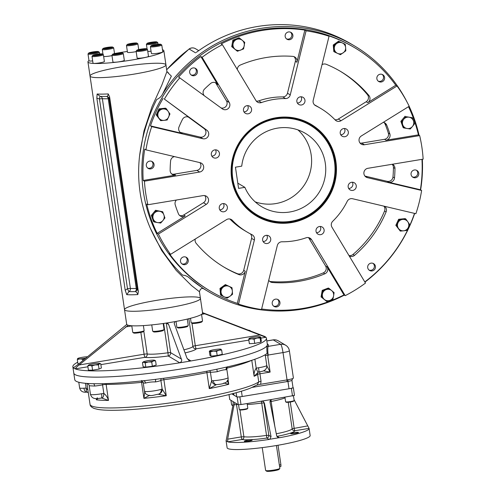 <?xml version="1.0" encoding="UTF-8"?>
<svg xmlns="http://www.w3.org/2000/svg" width="496" height="496" viewBox="0 0 496 496"><rect width="100%" height="100%" fill="white"/><g stroke="black" fill="none" stroke-linecap="round" stroke-linejoin="round"><path stroke-width="0.74" d="M279.601 466.674L280.916 466.451L280.91 464.746L278.033 445.247M276.421 445.52L279.843 468.311A7.192 0.862 171.6 0 1 279.806 468.422A7.192 0.862 171.6 0 1 272.85 470.214A7.192 0.862 171.6 0 1 265.676 470.512A7.192 0.862 171.6 0 1 265.608 470.413L262.241 447.615M279.806 468.422L279.099 469.359A6.355 0.756 171.6 0 1 272.961 470.94A6.355 0.756 171.6 0 1 266.619 471.2L265.676 470.512M247.262 404.507A25.178 3.007 171.6 0 0 261.745 403.031L264.021 402.938L268.801 435.314A2.399 2.356 -59.3 0 1 266.805 438.055L266.526 435.401L268.801 435.314L271.052 436.647L269.824 439.245L269.154 439.45A41.962 5.01 171.6 0 1 227.807 441.849L227.652 439.171L234.025 404.947L234.881 402.69L229.766 399.578M294.457 395.399L271.907 399.429C270.487 399.844 269.867 400.787 270.047 402.25L276.669 435.717L277.878 437.447L279.453 437.745A41.962 5.01 171.6 0 0 309.107 428.482L310.149 435.55A41.962 5.01 171.6 0 1 269.371 446.636A41.962 5.01 171.6 0 1 227.125 447.807L226.083 440.746A41.962 5.01 171.6 0 1 226.436 439.94M293 387.55L293.359 387.785L291.375 388.362L239.872 396.893L237.15 397.054L231.911 393.843M271.907 399.429L241.006 404.55L238.278 404.705L234.825 402.678M298.456 432.407A3.956 0.471 171.6 0 1 298.505 432.469A3.956 0.471 171.6 0 1 294.661 433.51A3.956 0.471 171.6 0 1 290.681 433.622A3.956 0.471 171.6 0 1 294.24 432.624A3.956 0.471 171.6 0 1 298.456 432.407M252.111 440.082A3.956 0.471 171.6 0 1 252.16 440.144A3.956 0.471 171.6 0 1 248.316 441.192A3.956 0.471 171.6 0 1 244.33 441.304A3.956 0.471 171.6 0 1 247.888 440.299A3.956 0.471 171.6 0 1 252.111 440.082M233.176 401.679L233.101 404.401L226.102 440.839A41.962 5.01 171.6 0 1 226.083 440.746M227.596 441.694L226.12 440.839M261.603 401.134L263.209 401.45L264.43 403.186L271.052 436.647M278.777 437.763L269.824 439.245M290.278 402.027L294.134 428.153A2.399 0.347 -99.4 0 0 294.866 430.739A2.399 2.381 12.9 0 1 292.15 428.724L307.768 425.897L309.082 428.383A41.962 5.01 171.6 0 1 309.107 428.482M307.768 425.897L294.01 399.54M344.422 128.507A4.148 4.073 -59.3 0 1 340.721 134.745M342.166 129.127A4.148 4.073 -59.3 0 1 347.777 134.714A4.148 4.073 -59.3 0 1 342.159 136.202A4.148 4.073 -59.3 0 1 342.166 129.127M352.358 182.224A4.148 4.073 -59.3 0 1 348.657 188.461M353.202 182.336A4.148 4.073 -59.3 0 1 355.706 188.43A4.148 4.073 -59.3 0 1 348.428 184.828A4.148 4.073 -59.3 0 1 353.202 182.336M320.211 226.461A4.148 4.073 -59.3 0 1 316.51 232.698M323.572 228.414A4.148 4.073 -59.3 0 1 317.942 234.155A4.148 4.073 -59.3 0 1 316.56 228.513A4.148 4.073 -59.3 0 1 323.572 228.414M266.823 235.309A4.148 4.073 -59.3 0 1 263.122 241.54M270.642 240.374A4.148 4.073 -59.3 0 1 264.554 243.003A4.148 4.073 -59.3 0 1 263.171 237.355A4.148 4.073 -59.3 0 1 270.642 240.374M223.46 203.577A4.148 4.073 -59.3 0 1 219.759 209.814M225.413 211.209A4.148 4.073 -59.3 0 1 219.809 205.623A4.148 4.073 -59.3 0 1 225.426 204.141A4.148 4.073 -59.3 0 1 225.413 211.209M214.384 158.007A4.148 4.073 -59.3 0 1 211.873 151.906A4.148 4.073 -59.3 0 1 219.158 155.515A4.148 4.073 -59.3 0 1 214.384 158.007M215.531 149.86A4.148 4.073 -59.3 0 1 211.829 156.097M244.013 111.929A4.148 4.073 -59.3 0 1 249.637 106.187A4.148 4.073 -59.3 0 1 251.026 111.829A4.148 4.073 -59.3 0 1 244.013 111.929M247.671 105.623A4.148 4.073 -59.3 0 1 243.97 111.86M301.066 96.782A4.148 4.073 -59.3 0 1 297.358 103.013M296.943 99.969A4.148 4.073 -59.3 0 1 303.031 97.34A4.148 4.073 -59.3 0 1 304.414 102.988A4.148 4.073 -59.3 0 1 296.943 99.969M200.855 56.538A141.478 138.967 120.7 0 0 178.628 77.047L222.344 108.866A4.799 4.712 120.7 0 0 229.22 102.467L202.089 57.276L200.855 56.538L217.688 84.58A4.799 4.712 120.7 0 0 210.602 83.483A113.9 111.885 120.7 0 0 204.519 89.075A4.799 4.712 120.7 0 0 204.166 95.561M221.086 107.948A4.799 4.712 120.7 0 0 226.443 100.818L216.144 83.663A4.799 4.712 120.7 0 0 215.258 82.59M180.184 132.339A4.799 4.712 120.7 0 0 180.668 132.482L200.093 137.076L202.876 138.731A4.799 4.712 120.7 0 0 206.838 130.2L164.362 99.113L189.484 117.67A4.799 4.712 120.7 0 0 182.454 119.443A113.9 111.885 120.7 0 0 179 126.964A4.799 4.712 120.7 0 0 182.212 133.399L150.468 125.891L151.702 126.623A141.478 138.967 120.7 0 0 145.954 149.866L200.13 162.682A4.799 4.712 120.7 0 1 199.677 172.038L144.441 181.189A141.478 138.967 120.7 0 0 147.913 204.743L203.155 195.591A4.799 4.712 120.7 0 1 206.28 204.358L158.391 234.081A141.478 138.967 120.7 0 0 170.562 254.355L226.505 219.635A4.799 4.712 -59.3 0 1 232.364 220.348A71.939 70.661 -59.3 0 0 247.07 232.029A71.939 70.661 -59.3 0 0 251.906 234.645A4.799 4.712 -59.3 0 1 254.374 240.033L238.539 304.098A141.478 138.967 120.7 0 0 261.497 309.529L277.332 245.464A4.799 4.712 -59.3 0 1 282.038 241.775A71.939 70.661 -59.3 0 0 306.1 237.789A4.799 4.712 -59.3 0 1 311.649 239.779L345.197 295.659A141.478 138.967 120.7 0 0 365.49 283.067L331.942 227.18A4.799 4.712 -59.3 0 1 332.742 221.259A71.939 70.661 -59.3 0 0 347.225 201.32A4.799 4.712 -59.3 0 1 352.606 198.747L415.884 213.714A141.478 138.967 120.7 0 0 421.625 190.47L367.455 177.661A4.799 4.712 -59.3 0 1 367.908 168.299L423.144 159.148A141.478 138.967 120.7 0 0 419.666 135.6L364.43 144.745A4.799 4.712 -59.3 0 1 361.299 135.985L409.194 106.262A141.478 138.967 120.7 0 0 397.023 85.988L341.081 120.702A4.799 4.712 -59.3 0 1 335.215 119.995A71.939 70.661 -59.3 0 0 320.515 108.314A71.939 70.661 -59.3 0 0 315.673 105.691A4.799 4.712 -59.3 0 1 313.212 100.31L329.046 36.245A141.478 138.967 120.7 0 0 306.088 30.814L290.253 94.879A4.799 4.712 -59.3 0 1 285.541 98.568A71.939 70.661 -59.3 0 0 261.479 102.554A4.799 4.712 -59.3 0 1 255.936 100.564L222.388 44.677A141.478 138.967 120.7 0 0 202.089 57.276M200.093 137.076A4.799 4.712 120.7 0 0 204.061 128.551L188.375 117.075M171.703 173.972A4.799 4.712 120.7 0 0 174.028 174.177L196.893 170.388A4.799 4.712 120.7 0 0 199.882 162.62M174.462 156.612A4.799 4.712 120.7 0 0 170.605 160.933A113.9 111.885 120.7 0 0 170.147 170.426A4.799 4.712 120.7 0 0 175.578 175.094L143.201 180.457A141.478 138.967 120.7 0 1 144.72 149.135L145.954 149.866M179.614 215.462A4.799 4.712 120.7 0 0 183.675 215.01L203.503 202.709A4.799 4.712 120.7 0 0 204.755 195.604M176.415 200.024A4.799 4.712 120.7 0 0 175.231 204.848A113.9 111.885 120.7 0 0 178.405 213.733A4.799 4.712 120.7 0 0 185.225 215.927L157.158 233.343A141.478 138.967 120.7 0 1 146.68 204.011L147.913 204.743M360.046 143.084A4.799 4.712 120.7 0 0 361.652 143.096L384.512 139.308A4.799 4.712 120.7 0 0 388.337 133.108A113.9 111.885 120.7 0 0 385.163 124.217A4.799 4.712 120.7 0 0 383.954 122.493M223.64 266.916A113.9 111.885 120.7 0 0 237.268 273.637A4.799 4.712 120.7 0 0 243.703 270.301L251.59 238.378A4.799 4.712 120.7 0 0 250.325 233.845M256.302 101.091A4.799 4.712 120.7 0 0 258.701 100.899A71.939 70.661 -59.3 0 1 282.763 96.912A4.799 4.712 120.7 0 0 287.469 93.229L295.362 61.306A4.799 4.712 120.7 0 0 293.942 56.631M334.924 119.691A4.799 4.712 120.7 0 0 338.297 119.052L366.172 101.754A4.799 4.712 120.7 0 0 367.375 94.587A113.9 111.885 120.7 0 0 339.927 71.04M269.619 281.325A4.799 4.712 120.7 0 0 270.822 281.579A113.9 111.885 120.7 0 0 323.305 272.881A4.799 4.712 120.7 0 0 325.581 265.968L308.865 238.123A4.799 4.712 120.7 0 0 308.5 237.596M268.733 280.246A4.799 4.712 120.7 0 0 272.366 282.497A113.9 111.885 120.7 0 0 324.849 273.798A4.799 4.712 120.7 0 0 327.124 266.885L343.957 294.928L345.197 295.659M348.967 255.545A4.799 4.712 120.7 0 0 352.966 254.473A113.9 111.885 120.7 0 0 384.561 210.992A4.799 4.712 120.7 0 0 383.885 206.15M349.258 256.023A4.799 4.712 120.7 0 0 354.51 255.39A113.9 111.885 120.7 0 0 386.105 211.91A4.799 4.712 120.7 0 0 384.698 206.336M364.92 176.068L387.097 181.313A4.799 4.712 120.7 0 0 392.962 177.022A113.9 111.885 120.7 0 0 393.421 167.53A4.799 4.712 120.7 0 0 392.169 164.281M421.966 159.346A141.478 138.967 120.7 0 1 420.391 189.739L388.641 182.23A4.799 4.712 120.7 0 0 394.506 177.94A113.9 111.885 120.7 0 0 394.965 168.448A4.799 4.712 120.7 0 0 392.448 164.238M419.666 135.6L418.432 134.862L386.055 140.225A4.799 4.712 120.7 0 0 389.881 134.025A113.9 111.885 120.7 0 0 386.706 125.135A4.799 4.712 120.7 0 0 383.315 122.32M314.476 104.842A71.939 70.661 -59.3 0 1 317.738 106.665L320.515 108.314M397.023 85.988L395.783 85.25L367.716 102.672A4.799 4.712 120.7 0 0 368.919 95.505A113.9 111.885 120.7 0 0 340.702 71.498A113.9 111.885 120.7 0 0 326.294 64.313A4.799 4.712 120.7 0 0 322.016 64.691M306.088 30.814L304.848 30.082L296.906 62.223A4.799 4.712 120.7 0 0 292.745 56.377A113.9 111.885 120.7 0 0 240.262 65.069A4.799 4.712 120.7 0 0 237.311 69.539M247.07 232.029L244.286 230.373A71.939 70.661 -59.3 0 1 229.877 218.996M195.275 239.016A4.799 4.712 120.7 0 0 196.193 243.369A113.9 111.885 120.7 0 0 224.409 267.375A113.9 111.885 120.7 0 0 238.818 274.555A4.799 4.712 120.7 0 0 245.247 271.219L237.305 303.36L238.539 304.098M194.482 68.002A3.956 3.887 120.7 0 0 191.512 75.237A3.956 3.887 120.7 0 0 196.875 73.823A3.956 3.887 120.7 0 0 194.482 68.002M143.201 180.457L144.441 181.189M151.131 161.169A3.956 3.887 120.7 0 0 148.168 168.404A3.956 3.887 120.7 0 0 153.531 166.985A3.956 3.887 120.7 0 0 151.131 161.169M418.432 134.862A141.478 138.967 120.7 0 0 408.512 106.683M415.871 170.035A3.956 3.887 120.7 0 0 412.908 177.27A3.956 3.887 120.7 0 0 418.264 175.851A3.956 3.887 120.7 0 0 415.871 170.035M157.158 233.343L158.391 234.081M395.783 85.25A141.478 138.967 120.7 0 0 354.783 47.783L353.698 47.145A141.478 138.967 120.7 0 0 303.769 29.438A141.478 138.967 120.7 0 0 146.022 136.753A141.478 138.967 120.7 0 0 209.25 290.445L210.329 291.084A141.478 138.967 120.7 0 1 169.328 253.617L170.562 254.355M210.329 291.084A141.478 138.967 120.7 0 0 237.305 303.36M185.33 256.928A3.956 3.887 120.7 0 0 182.361 264.17A3.956 3.887 120.7 0 0 187.724 262.75A3.956 3.887 120.7 0 0 185.33 256.928M354.783 47.783A141.478 138.967 120.7 0 0 327.806 35.514L329.046 36.245M381.678 74.27A3.956 3.887 120.7 0 0 378.715 81.505A3.956 3.887 120.7 0 0 384.071 80.092A3.956 3.887 120.7 0 0 381.678 74.27M261.628 308.989A141.478 138.967 120.7 0 0 343.957 294.928M277.028 299.193A3.956 3.887 120.7 0 0 274.065 306.429A3.956 3.887 120.7 0 0 279.428 305.015A3.956 3.887 120.7 0 0 277.028 299.193M304.848 30.082A141.478 138.967 120.7 0 0 221.154 43.946L222.388 44.677M289.974 32.011A3.956 3.887 120.7 0 0 287.01 39.246A3.956 3.887 120.7 0 0 292.367 37.826A3.956 3.887 120.7 0 0 289.974 32.011M364.802 281.92A141.478 138.967 120.7 0 0 414.507 213.392M372.527 263.202A3.956 3.887 120.7 0 0 369.557 270.438A3.956 3.887 120.7 0 0 374.92 269.018A3.956 3.887 120.7 0 0 372.527 263.202M202.876 138.731L151.702 126.623M163.122 98.382A141.478 138.967 120.7 0 0 150.468 125.891M420.391 189.739L421.625 190.47M147.653 168.039A3.956 3.887 120.7 0 0 151.64 161.324M181.846 263.804A3.956 3.887 120.7 0 0 185.833 257.089M273.55 306.063A3.956 3.887 120.7 0 0 277.537 299.348M369.043 270.072A3.956 3.887 120.7 0 0 373.029 263.357M412.393 176.905A3.956 3.887 120.7 0 0 416.38 170.19M378.2 81.139A3.956 3.887 120.7 0 0 382.187 74.425M286.496 38.88A3.956 3.887 120.7 0 0 290.482 32.166M190.997 74.871A3.956 3.887 120.7 0 0 194.984 68.157M271.052 221.272A52.781 51.844 -59.3 0 1 256.754 215.493A52.781 51.844 -59.3 0 1 239.115 143.648A52.781 51.844 -59.3 0 1 310.639 124.732A52.781 51.844 -59.3 0 1 331.781 189.54A52.781 51.844 -59.3 0 1 271.052 221.272M265.546 219.474A52.781 51.844 -59.3 0 1 256.42 215.295M310.304 124.533A52.781 51.844 -59.3 0 1 318.345 130.547M271.002 221.91A53.376 52.433 -59.3 0 1 245.929 133.833A53.376 52.433 -59.3 0 1 334.44 154.771A53.376 52.433 -59.3 0 1 271.002 221.91M179.862 77.779A141.478 138.967 120.7 0 0 164.362 99.113M247.746 408.121A4.315 0.515 171.6 0 1 247.802 408.189A4.315 0.515 171.6 0 1 247.783 408.258A4.315 0.515 171.6 0 1 243.666 409.324A4.315 0.515 171.6 0 1 239.32 409.522A4.315 0.515 171.6 0 1 239.308 409.51A4.315 0.515 171.6 0 1 239.264 409.454L238.57 404.761M247.783 408.258L247.38 408.791A3.838 0.459 171.6 0 1 243.672 409.746A3.838 0.459 171.6 0 1 239.847 409.901L239.308 409.51M293.458 395.833L294.153 400.514A4.315 0.515 171.6 0 1 294.128 400.582A4.315 0.515 171.6 0 1 290.575 401.555A4.315 0.515 171.6 0 1 285.653 401.834A4.315 0.515 171.6 0 1 285.609 401.772L284.946 397.271M294.128 400.582L293.725 401.115A3.838 0.459 171.6 0 1 290.017 402.07A3.838 0.459 171.6 0 1 286.192 402.225L285.653 401.834M232.971 405.083A4.315 0.515 171.6 0 1 231.657 404.965A4.315 0.515 171.6 0 1 231.613 404.91L230.944 400.353M232.351 291.047A5.754 5.654 -59.3 0 1 229.939 296.273L227.168 298.152L224.279 296.844L221.228 295.436L221.036 292.2A5.754 5.654 -59.3 0 1 229.109 286.397A5.754 5.654 -59.3 0 1 232.351 291.047L232.55 294.289L229.939 296.273A5.754 5.654 -59.3 0 1 224.279 296.844A5.754 5.654 120.7 0 1 221.036 292.2L220.67 288.858L226.052 284.989L231.992 287.705L232.351 291.047M221.228 295.436L220.54 295.027L219.982 288.449L225.364 284.58L231.992 287.705M220.67 288.858L219.982 288.449M226.052 284.989L225.364 284.58M331.663 290.575A5.754 5.654 -59.3 0 1 333.597 295.932L332.934 299.15L329.933 300.371L326.765 301.494L324.341 299.454A5.754 5.654 -59.3 0 1 326.077 289.658A5.754 5.654 -59.3 0 1 331.663 290.575L334.087 292.621L333.597 295.932A5.754 5.654 -59.3 0 1 329.933 300.371A5.754 5.654 120.7 0 1 324.341 299.454L321.755 297.309L322.908 290.78L329.077 288.436L331.663 290.575M326.765 301.494L321.061 296.899L322.22 290.371L328.383 288.027L329.077 288.436M321.755 297.309L321.061 296.899M322.908 290.78L322.22 290.371M402.665 219.412A5.754 5.654 -59.3 0 1 407.805 221.768L409.597 224.403L408.289 227.466L406.813 230.429L403.626 230.814A5.754 5.654 -59.3 0 1 398.003 222.76A5.754 5.654 -59.3 0 1 402.665 219.412L405.846 219.034L407.805 221.768A5.754 5.654 -59.3 0 1 408.289 227.466A5.754 5.654 120.7 0 1 403.626 230.814L400.278 231.099L396.527 225.73L399.311 219.697L402.665 219.412M400.278 231.099L395.839 225.32L398.623 219.288L405.158 218.624L405.846 219.034M396.527 225.73L395.839 225.32M399.311 219.697L398.623 219.288M403.756 119.245A5.754 5.654 -59.3 0 1 409.101 117.211L412.244 117.695L413.441 120.838L414.47 123.882L412.443 126.492A5.754 5.654 -59.3 0 1 402.758 124.899A5.754 5.654 -59.3 0 1 403.756 119.245L405.79 116.634L409.101 117.211A5.754 5.654 -59.3 0 1 413.441 120.838A5.754 5.654 120.7 0 1 412.443 126.492L410.242 129.003L403.787 127.943L401.562 121.756L403.756 119.245M412.244 117.695L405.79 116.634M403.787 127.943L403.099 127.528L400.867 121.346L405.096 116.225M401.562 121.756L400.867 121.346M334.304 48.744A5.754 5.654 -59.3 0 1 336.716 43.518L339.326 41.54L345.259 44.256L345.625 47.591A5.754 5.654 -59.3 0 1 337.553 53.388A5.754 5.654 -59.3 0 1 334.304 48.744L333.944 45.403L336.716 43.518A5.754 5.654 -59.3 0 1 342.376 42.941A5.754 5.654 120.7 0 1 345.625 47.591L345.817 50.834L340.436 54.703L334.502 51.987L334.304 48.744M339.326 41.54L345.259 44.256M334.502 51.987L333.808 51.572L333.256 44.993L338.638 41.125M333.944 45.403L333.256 44.993M234.992 49.209A5.754 5.654 -59.3 0 1 233.064 43.853L233.554 40.542L239.723 38.198L242.315 40.337A5.754 5.654 -59.3 0 1 240.585 50.133A5.754 5.654 -59.3 0 1 234.992 49.209L232.401 47.07L233.064 43.853A5.754 5.654 -59.3 0 1 236.722 39.42A5.754 5.654 120.7 0 1 242.315 40.337L244.739 42.383L243.586 48.912L237.417 51.255L234.992 49.209M233.554 40.542L232.866 40.133L239.035 37.789L239.723 38.198M237.417 51.255L231.713 46.661L232.866 40.133M232.401 47.07L231.713 46.661M162.899 220.546A5.754 5.654 -59.3 0 1 157.561 222.58L154.25 221.997L152.018 215.81L154.219 213.299A5.754 5.654 -59.3 0 1 163.897 214.892A5.754 5.654 -59.3 0 1 162.899 220.546L160.704 223.057L157.561 222.58A5.754 5.654 -59.3 0 1 153.214 218.953A5.754 5.654 120.7 0 1 154.219 213.299L156.246 210.688L162.7 211.749L164.932 217.936L162.899 220.546M154.25 221.997L153.555 221.588L151.33 215.4L155.558 210.279L162.7 211.749M152.018 215.81L151.33 215.4M156.246 210.688L155.558 210.279M163.996 120.373A5.754 5.654 -59.3 0 1 158.85 118.023L156.897 115.289L159.681 109.256L163.029 108.977A5.754 5.654 -59.3 0 1 168.652 117.025A5.754 5.654 -59.3 0 1 163.996 120.373L160.642 120.658L158.85 118.023A5.754 5.654 -59.3 0 1 158.373 112.325A5.754 5.654 120.7 0 1 163.029 108.977L166.216 108.593L169.967 113.962L167.177 119.995L163.996 120.373M156.897 115.289L156.203 114.88L158.993 108.847L165.528 108.184L166.216 108.593M159.681 109.256L158.993 108.847M160.642 120.658L156.203 114.88M144.324 361.454A5.754 0.688 171.6 0 1 149.513 360.412A5.754 0.688 171.6 0 1 154.138 360.146A5.754 0.688 -8.4 0 1 154.498 360.226L155.57 360.821L153.58 360.921A5.754 0.688 171.6 0 1 148.391 361.962A5.754 0.688 171.6 0 1 143.766 362.229A5.754 0.688 171.6 0 1 143.363 361.869A5.754 0.688 171.6 0 1 144.324 361.454M154.498 360.226A5.754 0.688 -8.4 0 1 153.58 360.921L151.739 362.03L148.391 361.962L145.198 362.905L143.766 362.229L142.482 362.564L143.363 361.869M155.57 360.821L156.19 365.025L152.359 366.234L145.818 367.108L143.102 366.773L142.482 362.564M151.739 362.03L152.359 366.234M145.198 362.905L145.818 367.108M93.267 363.816A5.754 0.688 171.6 0 1 98.592 363.289A5.754 0.688 171.6 0 1 99.739 363.401A5.754 0.688 171.6 0 1 99.522 363.835L98.437 364.889L95.12 364.92A5.754 0.688 171.6 0 1 89.795 365.447A5.754 0.688 171.6 0 1 88.604 365.05A5.754 0.688 171.6 0 1 88.865 364.901A5.754 0.688 171.6 0 1 93.267 363.816M99.739 363.401L100.756 363.797L99.522 363.835A5.754 0.688 -8.4 0 1 95.12 364.92L91.952 365.961L89.795 365.447L87.78 365.949L88.579 365.068M100.756 363.797L101.376 368.001L99.057 369.092L92.572 370.165L88.4 370.152L87.78 365.949M98.437 364.889L99.057 369.092M91.952 365.961L92.572 370.165M77.953 358.67L77.308 359.563L79.906 358.899A5.754 0.688 -8.4 0 0 85.572 358.143L82.652 359.253L79.906 358.899A5.754 0.688 171.6 0 1 77.556 358.608A5.754 0.688 171.6 0 1 77.636 358.534A5.754 0.688 171.6 0 1 80.873 357.566A5.754 0.688 171.6 0 1 86.54 356.804A5.754 0.688 171.6 0 1 87.544 356.773M85.969 358.062A5.754 0.688 171.6 0 1 85.572 358.143L85.951 358.081M82.652 359.253L82.851 360.611M77.308 359.563L77.928 363.766L79.081 363.698M248.304 330.193A5.754 0.688 171.6 0 1 249.24 330.305A5.754 0.688 171.6 0 1 249.302 330.578M249.24 330.305L250.257 330.702L249.414 330.621M260.214 336.821L260.729 337.088L260.084 337.981L257.015 338.074L254.095 339.183L251.348 338.83A5.754 0.688 171.6 0 1 248.998 338.539L249.073 338.464A5.754 0.688 171.6 0 1 252.315 337.497A5.754 0.688 -8.4 0 1 257.982 336.741A5.754 0.688 171.6 0 1 260.214 336.821A5.754 0.688 171.6 0 1 260.332 337.026A5.754 0.688 171.6 0 1 257.015 338.074A5.754 0.688 171.6 0 1 251.348 338.83L248.75 339.493L249.395 338.601M260.729 337.088L261.349 341.291L260.704 342.184L254.715 343.387L249.37 343.697L248.75 339.493M260.084 337.981L260.704 342.184M254.095 339.183L254.715 343.387M209.802 351.106A5.754 0.688 171.6 0 1 209.833 350.858A5.754 0.688 171.6 0 1 211.811 350.164A5.754 0.688 171.6 0 1 217.428 349.234A5.754 0.688 -8.4 0 1 220.968 349.215L221.036 349.246A5.754 0.688 171.6 0 1 219.034 350.188A5.754 0.688 171.6 0 1 213.416 351.118A5.754 0.688 171.6 0 1 209.802 351.106L209.343 351.292L209.963 355.502L211.036 356.134L210.416 351.931L209.343 351.292M220.577 349.432L221.65 350.071L219.034 350.188L216.566 351.317L213.416 351.118L210.416 351.931M221.65 350.071L222.27 354.274L217.186 355.52L211.036 356.134M216.566 351.317L217.186 355.52M292.665 378.566L291.927 380.283L293.006 387.593A4.799 0.57 171.6 0 1 289.032 388.752L242.215 396.509A4.799 0.57 171.6 0 1 236.759 396.825L233.901 395.126L232.537 393.681M233.647 393.39L233.901 395.126L231.88 393.855M143.456 380.754A2.877 2.158 -90.6 0 1 145.526 383.092C148.273 382.23 151.627 381.839 155.577 381.914A2.877 1.017 79 0 1 156.004 379.285M265.348 355.713A2.877 0.341 171.6 0 1 267.939 355.086L267.871 356.866L268.119 355.049C267.629 350.306 267.654 347.411 268.2 346.382A0.961 0.949 28.4 0 1 267.115 345.569A97.836 11.687 -8.4 0 1 167.952 370.958A97.836 11.687 -8.4 0 1 73.774 373.06L74.753 379.657A97.836 11.687 -8.4 0 0 85.944 383.34A97.836 11.687 -8.4 0 0 86.595 383.389A97.836 11.687 -8.4 0 0 92.473 383.687A97.836 11.687 -8.4 0 0 93.118 383.699A97.836 11.687 -8.4 0 0 142.991 380.804A97.836 11.687 -8.4 0 0 143.598 380.736A97.836 11.687 -8.4 0 0 155.608 379.335A97.836 11.687 -8.4 0 0 156.215 379.254A97.836 11.687 -8.4 0 0 216.752 369.229A97.836 11.687 -8.4 0 0 217.36 369.098A97.836 11.687 -8.4 0 0 227.689 366.817A97.836 11.687 -8.4 0 0 228.29 366.674A97.836 11.687 -8.4 0 0 267.096 353.344C266.749 349.004 266.755 346.413 267.115 345.569A97.836 11.687 -8.4 0 0 267.344 344.478L266.426 338.241A97.836 11.687 -8.4 0 0 263.072 335.848M89.206 385.77L94.655 386.043A2.877 1.172 84.7 0 0 93.533 383.712M216.802 369.216L217.322 371.684C221.272 370.301 224.192 369.656 226.089 369.743A2.877 2.604 66.7 0 1 227.565 366.86A2.877 2.604 66.7 0 1 227.571 366.86A2.877 2.604 66.7 0 1 227.658 366.823M267.939 355.086L267.679 353.171L267.096 353.344M223.882 382.949L228.743 384.319L228.017 379.384M227.267 380.531L228.743 384.319A86.323 10.311 -8.4 0 1 209.275 388.628L206.906 372.614A2.877 1.122 78.7 0 1 206.857 371.225M209.715 370.661A2.877 2.375 -88.3 0 1 210.409 372.223L211.674 380.779L213.261 380.68A4.799 3.125 87.5 0 0 216.516 384.586A4.799 3.125 87.5 0 0 216.523 384.586L209.275 388.628L211.674 380.779A4.799 3.993 77 0 0 216.492 384.586C224.372 384.121 228.83 382.168 228.067 377.667L226.815 369.185C227.125 367.338 227.447 366.532 227.782 366.755M144.615 391.034L144.503 391.263A9.114 1.091 -8.4 0 0 151.435 391.226A9.114 1.091 -8.4 0 0 161.188 389.31L162.155 388.982A4.799 4.582 87.4 0 1 158.559 394.177M158.162 394.246L166.259 395.752L163.891 379.738A2.877 0.322 82.4 0 0 163.63 378.287M161.219 378.609A2.877 2.728 -119.5 0 0 160.89 380.426L162.155 388.982L166.259 395.752A86.323 10.311 -8.4 0 1 143.927 398.369L141.565 382.354A2.877 1.066 84.3 0 0 141.217 380.996M161.188 389.31A4.799 4.024 70.9 0 1 158.701 394.128L158.701 394.128C153.438 394.959 149.494 397.24 145.489 393.526A4.799 4.749 141.2 0 0 145.489 393.526L144.466 391.195L143.214 382.714A9.114 1.091 -8.4 0 0 145.526 383.092M144.503 391.263A4.799 4.749 141.2 0 0 145.483 393.52M144.739 392.218L143.927 398.369L149.792 395.225M101.599 393.756A4.799 1.048 80.1 0 1 101.302 398.077C97.148 398.672 92.25 399.993 90.446 394.326A9.114 1.091 -8.4 0 0 101.599 393.756L103.825 393.402A4.799 2.282 87.3 0 1 101.761 398.021L101.761 398.021A4.799 2.282 87.3 0 1 101.661 398.021L108.494 400.427L106.125 384.412A2.877 2.232 90.1 0 0 105.908 383.6M101.866 398.021L101.302 398.077M102.511 383.693A2.877 1.333 -102 0 0 102.56 384.846L103.825 393.402C106.076 395.145 107.632 397.482 108.494 400.427A86.323 10.311 -8.4 0 1 96.385 399.813L96.205 398.604M97.123 397.792C97.941 398.176 97.7 398.852 96.385 399.813M83.96 388.188A4.799 2.542 85.9 0 0 86.763 392.119C82.844 392.621 80.464 391.214 79.627 387.903A9.114 1.091 -8.4 0 0 83.96 388.188L86.143 388.07A4.799 1.308 92.2 0 0 87.277 392.113L87.277 392.113A4.799 1.308 92.2 0 0 87.284 392.113M85.436 383.29L86.143 388.07L87.935 390.147M86.763 392.119L88.3 392.627M263.488 370.853L270.122 372.093L259.941 373.779L261.051 381.319L260.66 384.276L287.048 379.905A7.676 0.918 -8.4 0 0 287.971 379.744A7.676 0.918 -8.4 0 0 289.776 379.384A7.676 0.918 -8.4 0 0 292.094 378.777A7.676 0.918 -8.4 0 0 293.403 378.051A7.676 0.918 -8.4 0 0 293.396 378.033M266.823 365.825L270.122 372.093L267.871 356.866M261.051 381.319A2.877 0.341 -8.4 0 0 258.738 381.92A86.323 10.311 -8.4 0 1 166.706 403.378A86.323 10.311 -8.4 0 1 90.03 404.352C90.074 405.914 91.45 407.29 94.153 408.475L97.997 409.429C102.015 410.093 107.545 410.378 114.595 410.285C139.946 410.093 185.33 404.314 217.831 397.166C231.713 394.14 242.445 391.183 250.021 388.3L257.25 384.846L258.738 381.92L257.629 374.381A2.877 2.778 55.6 0 1 258.304 372.099A4.799 0.992 74.6 0 1 256.196 368.162L258.559 367.753A4.799 0.335 81.1 0 1 258.881 371.975C264.132 370.989 262.992 371.002 264.548 370.301C266.265 369.086 267.009 367.462 266.786 365.44L265.199 354.714M254.882 359.247L256.196 368.162C254.504 370.555 253.816 373.265 254.138 376.297L258.311 372.093A4.799 0.992 74.6 0 0 258.379 372.062M291.865 380.215C292.051 380.494 290.749 380.903 287.953 381.449L287.922 379.756M260.66 384.276L256.773 385.156M77.698 362.216A97.836 11.687 -8.4 0 0 72.856 366.823A97.836 11.687 -8.4 0 0 74.133 368.348A97.836 11.687 -8.4 0 0 178.399 363.016A97.836 11.687 -8.4 0 0 266.426 338.241M126.833 324.396L78.188 364.43L73.414 367.765A97.793 11.681 -8.4 0 0 75.268 368.869C75.721 367.939 76.998 366.649 79.112 364.982L128.222 325.221M202.442 312.926L265.868 337.292A97.793 11.681 -8.4 0 0 264.015 336.195L264.052 336.207M166.73 322.983L167.598 323.237L168.584 324.427L181.362 359.042C182.156 360.536 181.623 361.789 179.75 362.799A97.793 11.681 -8.4 0 0 190.985 360.939L188.933 360.487L186.98 358.112L174.201 323.497L174.976 321.6M72.856 366.823L73.774 373.06A97.836 11.687 -8.4 0 0 75.051 374.592A97.836 11.687 -8.4 0 0 179.316 369.26A97.836 11.687 -8.4 0 0 267.344 344.478M264.008 336.195L204.054 313.23M168.584 324.427L166.265 323.051L170.643 352.681A2.877 0.341 -8.4 0 0 167.977 352.774L168.249 355.973A26.858 3.205 171.6 0 1 144.956 357.325A2.877 2.672 99.1 0 0 147.188 353.983L143.809 331.105M191.977 323.287L195.294 345.737A2.877 0.341 -8.4 0 0 192.913 346.406A2.877 2.852 -158 0 0 196.174 348.837L248.843 340.113M127.187 324.868A38.366 4.582 -8.4 0 0 168.076 322.778A38.366 4.582 -8.4 0 0 202.591 313.057L200.44 298.468A38.366 4.582 -8.4 0 0 161.814 299.541A38.366 4.582 -8.4 0 0 124.527 309.678A38.366 4.582 -8.4 0 0 125.029 310.279A38.366 4.582 -8.4 0 0 165.918 308.183A38.366 4.582 -8.4 0 0 200.44 298.468A38.366 4.582 171.6 0 1 165.918 308.183A38.366 4.582 171.6 0 1 125.029 310.279A38.366 4.582 171.6 0 1 124.527 309.678L126.685 324.266A38.366 4.582 -8.4 0 0 127.187 324.868M163.178 323.504L164.058 329.468A5.754 0.688 171.6 0 1 164.027 329.555L163.382 330.41A4.985 0.595 171.6 0 1 158.565 331.65A4.985 0.595 171.6 0 1 153.586 331.855L152.725 331.229A5.754 0.688 171.6 0 1 152.675 331.148L151.751 324.892M164.027 329.555A5.754 0.688 171.6 0 1 155.05 331.359A5.754 0.688 171.6 0 1 152.725 331.229M201.556 314.371L202.523 320.955A5.754 0.688 171.6 0 1 202.498 321.042L201.853 321.898A4.985 0.595 171.6 0 1 197.03 323.138A4.985 0.595 171.6 0 1 192.057 323.342L191.189 322.71A5.754 0.688 171.6 0 1 191.14 322.636L190.495 318.289M202.498 321.042A5.754 0.688 171.6 0 1 201.463 321.526A5.754 0.688 171.6 0 1 195.467 322.667A5.754 0.688 171.6 0 1 191.189 322.71M128.222 44.423L130.454 43.716L135.854 43.4L133.622 44.107L128.222 44.423M130.572 44.516L130.454 43.716M134.373 43.871L134.273 43.208M134.931 42.997A4.985 0.595 -8.4 0 0 127.15 44.559A4.985 0.595 -8.4 0 0 132.147 44.497A4.985 0.595 -8.4 0 0 136.946 43.109A4.985 0.595 -8.4 0 0 134.931 42.997M127.15 44.559L126.505 45.415A5.754 0.688 -8.4 0 0 126.474 45.502A5.754 0.688 -8.4 0 0 128.855 45.706A5.754 0.688 -8.4 0 0 134.819 44.888A5.754 0.688 -8.4 0 0 137.863 43.822A5.754 0.688 -8.4 0 0 137.807 43.741L136.946 43.109M126.474 45.502L127.478 52.285A5.754 0.688 -8.4 0 0 129.853 52.489A5.754 0.688 -8.4 0 0 136.171 51.596M149.519 42.749L155.738 42.129L150.598 43.388L148.168 43.381L149.519 42.749L149.612 43.388M153.419 42.923L153.301 42.117M156.854 41.943A4.985 0.595 -8.4 0 0 151.832 42.166A4.985 0.595 -8.4 0 0 147.076 43.4A4.985 0.595 -8.4 0 0 152.074 43.338A4.985 0.595 -8.4 0 0 156.872 41.955A4.985 0.595 -8.4 0 0 156.854 41.943L157.734 42.588A5.754 0.688 -8.4 0 0 157.716 42.569M147.076 43.4L146.432 44.256A5.754 0.688 -8.4 0 0 146.401 44.342A5.754 0.688 -8.4 0 0 146.475 44.435A5.754 0.688 -8.4 0 0 152.613 44.119A5.754 0.688 -8.4 0 0 157.79 42.662A5.754 0.688 -8.4 0 0 157.734 42.588M147.758 51.305A5.754 0.688 -8.4 0 0 151.063 51.231M156.327 44.603L159.445 44.417L159.067 44.938L152.458 45.824L152.83 45.303L156.327 44.603L156.451 45.465M152.904 45.793L152.83 45.303M159.985 44.888A4.985 0.595 -8.4 0 0 160.865 44.324A4.985 0.595 -8.4 0 0 155.887 44.528A4.985 0.595 -8.4 0 0 151.069 45.768A4.985 0.595 -8.4 0 0 154.225 45.936A4.985 0.595 -8.4 0 0 159.985 44.888M151.069 45.768L150.424 46.624A5.754 0.688 -8.4 0 0 150.393 46.711A5.754 0.688 -8.4 0 0 154.392 46.779A5.754 0.688 -8.4 0 0 160.716 45.601A5.754 0.688 -8.4 0 0 161.783 45.031A5.754 0.688 -8.4 0 0 161.727 44.956L160.865 44.324M150.393 46.711L151.398 53.494A5.754 0.688 -8.4 0 0 157.189 53.332A5.754 0.688 -8.4 0 0 162.781 51.813L161.783 45.031M144.658 48.893L145.278 49.265L142.315 49.997L138.725 50.35L138.099 49.984L144.658 48.893L144.733 49.402M141.193 50.108L141.069 49.253M142.501 50.102A4.985 0.595 -8.4 0 0 146.587 48.831A4.985 0.595 -8.4 0 0 141.608 49.036A4.985 0.595 -8.4 0 0 136.784 50.282A4.985 0.595 -8.4 0 0 142.501 50.102M136.784 50.282L136.146 51.131A5.754 0.688 -8.4 0 0 136.115 51.224A5.754 0.688 -8.4 0 0 142.736 50.933A5.754 0.688 -8.4 0 0 147.498 49.538A5.754 0.688 -8.4 0 0 147.448 49.464L146.587 48.831M136.115 51.224L137.113 58.007A5.754 0.688 -8.4 0 0 142.91 57.846A5.754 0.688 -8.4 0 0 148.502 56.321L147.498 49.538M100.049 54.796L93.831 55.416L98.971 54.151L101.401 54.157L100.049 54.796M99.088 54.951L98.971 54.151M95.275 55.416L95.182 54.777M92.715 55.595A4.985 0.595 -8.4 0 0 98.326 55.279A4.985 0.595 -8.4 0 0 102.474 53.996A4.985 0.595 -8.4 0 0 97.495 54.2A4.985 0.595 -8.4 0 0 92.678 55.447A4.985 0.595 -8.4 0 0 92.715 55.595M92.678 55.447L92.033 56.296A5.754 0.688 -8.4 0 0 92.002 56.383A5.754 0.688 -8.4 0 0 92.076 56.476A5.754 0.688 -8.4 0 0 98.208 56.16A5.754 0.688 -8.4 0 0 103.391 54.703A5.754 0.688 -8.4 0 0 103.335 54.628A5.754 0.688 -8.4 0 0 103.311 54.616L102.474 53.996M92.002 56.383L93.006 63.166A5.754 0.688 -8.4 0 0 98.797 63.011A5.754 0.688 -8.4 0 0 104.389 61.485L103.391 54.703M93.242 52.942L90.123 53.122L90.501 52.601L97.111 51.72L96.739 52.241L93.242 52.942M94.122 52.762L93.992 51.9M90.576 53.097L90.501 52.601M89.578 52.657A4.985 0.595 -8.4 0 0 88.685 53.072A4.985 0.595 -8.4 0 0 93.676 53.01A4.985 0.595 -8.4 0 0 98.481 51.627A4.985 0.595 -8.4 0 0 94.773 51.665A4.985 0.595 -8.4 0 0 89.578 52.657M88.685 53.072L88.04 53.928A5.754 0.688 -8.4 0 0 88.009 54.014A5.754 0.688 -8.4 0 0 92.008 54.083A5.754 0.688 -8.4 0 0 98.332 52.905A5.754 0.688 -8.4 0 0 99.398 52.334A5.754 0.688 -8.4 0 0 99.343 52.26L98.481 51.627M88.009 54.014L89.013 60.797A5.754 0.688 -8.4 0 0 92.671 60.903M104.91 48.645L104.29 48.273L107.254 47.542L110.844 47.188L111.464 47.56L104.91 48.645M110.918 47.69L110.844 47.188M107.378 48.397L107.254 47.542M107.068 47.436A4.985 0.595 -8.4 0 0 102.963 48.565A4.985 0.595 -8.4 0 0 107.961 48.503A4.985 0.595 -8.4 0 0 112.759 47.12A4.985 0.595 -8.4 0 0 107.068 47.436M102.963 48.565L102.319 49.42A5.754 0.688 -8.4 0 0 102.288 49.507A5.754 0.688 -8.4 0 0 108.909 49.216A5.754 0.688 -8.4 0 0 113.677 47.827A5.754 0.688 -8.4 0 0 113.621 47.752L112.759 47.12M103.652 56.47A5.754 0.688 -8.4 0 0 109.914 55.998A5.754 0.688 -8.4 0 0 111.984 55.602M187.302 319.077L188.244 325.463A5.754 0.688 171.6 0 1 188.213 325.55L187.575 326.405A4.985 0.595 171.6 0 1 182.751 327.645A4.985 0.595 171.6 0 1 177.773 327.85L176.911 327.217A5.754 0.688 171.6 0 1 176.861 327.143L176.012 321.427M188.213 325.55A5.754 0.688 171.6 0 1 183.477 326.852A5.754 0.688 171.6 0 1 176.911 327.217M121.346 53.122L119.114 53.822L113.714 54.138L115.946 53.432L121.346 53.122M119.858 53.587L119.765 52.923M116.064 54.231L115.946 53.432M114.632 54.541A4.985 0.595 -8.4 0 0 120.063 53.779A4.985 0.595 -8.4 0 0 122.394 52.843A4.985 0.595 -8.4 0 0 117.422 53.047A4.985 0.595 -8.4 0 0 112.598 54.287A4.985 0.595 -8.4 0 0 114.632 54.541M112.598 54.287L111.96 55.143A5.754 0.688 -8.4 0 0 111.929 55.23A5.754 0.688 -8.4 0 0 114.303 55.434A5.754 0.688 -8.4 0 0 120.268 54.616A5.754 0.688 -8.4 0 0 123.312 53.549A5.754 0.688 -8.4 0 0 123.262 53.469L122.394 52.843M111.929 55.23L112.927 62.012A5.754 0.688 -8.4 0 0 118.724 61.851A5.754 0.688 -8.4 0 0 124.316 60.332L123.312 53.549M143.387 325.593L144.131 330.627A5.754 0.688 171.6 0 1 144.107 330.714L143.462 331.57A4.985 0.595 171.6 0 1 138.638 332.81A4.985 0.595 171.6 0 1 133.666 333.014L132.798 332.382A5.754 0.688 171.6 0 1 132.748 332.308L131.781 325.76M144.107 330.714A5.754 0.688 171.6 0 1 138.613 332.134A5.754 0.688 171.6 0 1 132.823 332.401A5.754 0.688 171.6 0 1 132.798 332.382M162.477 49.749A38.366 4.582 171.6 0 1 163.854 50.704A38.366 4.582 171.6 0 1 129.332 60.419A38.366 4.582 171.6 0 1 88.443 62.508A38.366 4.582 171.6 0 1 87.941 61.913A38.366 4.582 171.6 0 1 88.982 60.599M114.52 53.543A38.366 4.582 171.6 0 1 127.36 51.466M90.532 76.644A38.366 4.582 171.6 0 1 90.03 76.043A38.366 4.582 -8.4 0 0 90.532 76.644A38.366 4.582 -8.4 0 0 131.415 74.549A38.366 4.582 -8.4 0 0 165.937 64.833A38.366 4.582 171.6 0 1 131.415 74.549A38.366 4.582 171.6 0 1 90.532 76.644M241.738 166.148L235.445 167.189L238.576 188.387L244.869 187.345A42.681 41.924 120.7 0 0 261.826 206.77A42.681 41.924 120.7 0 0 319.672 191.468A42.681 41.924 120.7 0 0 305.406 133.368A42.681 41.924 120.7 0 0 241.738 166.148M276.061 118.91A52.086 51.162 120.7 0 0 243.356 202.938A52.086 51.162 120.7 0 0 331.433 188.35A52.086 51.162 120.7 0 0 276.061 118.91M252.743 212.852A52.731 51.795 120.7 0 0 327.769 196.28A52.731 51.795 120.7 0 0 306.398 122.475M244.869 187.345L237.801 183.148M255.192 201.866A42.681 41.924 120.7 0 0 305.548 183.086A42.681 41.924 120.7 0 0 297.922 129.884M163.854 50.704L165.937 64.833A38.366 4.582 -8.4 0 0 127.317 65.906A38.366 4.582 -8.4 0 0 90.03 76.043L124.527 309.678M138.353 291.567L109.591 96.801L108.209 93.911C108.041 95.753 107.427 96.59 106.38 96.41A2.877 2.846 -113.1 0 1 109.108 98.816A2.877 0.341 -8.4 0 0 108.24 98.747A2.877 1.984 -91.8 0 0 106.38 96.41A36.208 4.328 -8.4 0 1 100.142 96.379A2.877 2.474 -86.8 0 1 102.374 98.716A34.05 4.067 -8.4 0 0 108.24 98.747L136.257 288.461A34.05 4.067 171.6 0 1 130.392 288.436A2.877 0.341 -8.4 0 0 127.491 288.691L99.473 98.977L96.844 98.171L97.129 93.992L100.142 96.379A2.877 0.484 -85.8 0 0 99.473 98.977A2.877 0.341 -8.4 0 1 102.374 98.716L130.392 288.436A2.877 2.474 93.2 0 1 128.966 291.574A2.877 0.322 67.1 0 1 127.491 288.691L125.215 290.315L126.759 294.655L128.966 291.574A36.208 4.328 171.6 0 0 135.203 291.605A2.877 1.984 88.2 0 0 136.257 288.461A2.877 0.341 -8.4 0 1 137.125 288.536L138.353 291.567L137.838 294.574C137.113 292.64 136.233 291.654 135.203 291.605A2.877 2.74 143.7 0 0 137.125 288.536L109.108 98.816L109.591 96.801M125.215 290.315L96.844 98.171M150.183 227.893C158.491 246.574 169.303 262.322 182.621 275.137C185.337 275.292 187.711 276.34 189.745 278.299L203.726 288.839C201.742 287.798 200.316 288.765 199.448 291.753L191.45 285.522L176.167 270.363L161.609 250.424L150.183 227.893C140.306 204.78 136.772 180.811 139.562 155.98L143.964 130.969L152.018 106.652L161.87 85.002L166.929 71.548L168.38 72.807M407.408 102.746A142.916 140.38 120.7 0 0 354.435 45.905A142.916 140.38 120.7 0 0 162.558 94.178C161.194 96.689 159.241 98.462 156.686 99.498C147.858 117.217 142.147 136.047 139.562 155.98M189.745 278.299A142.916 140.38 120.7 0 0 208.512 291.679A142.916 140.38 120.7 0 0 344.317 295.139M364.938 282.137A142.916 140.38 120.7 0 0 414.687 213.435M420.62 189.875A142.916 140.38 120.7 0 0 422.338 159.284M419.046 135.228A142.916 140.38 120.7 0 0 409.138 106.299M196.273 52.384L196.714 52.074A142.916 140.38 -59.3 0 1 351.187 43.977L354.435 45.905M196.714 52.074L197.916 51.206M167.772 72.627L171.374 76.124L162.558 94.178M279.298 465.012L280.91 464.746M229.778 399.658L229.028 394.574M292.504 396.019L291.375 388.362M241.006 404.55L239.872 396.893M238.278 404.705L237.15 397.054M227.652 439.171L241.285 436.908L236.505 404.538L237.72 404.376M234.025 404.947L236.505 404.538A2.399 0.347 80.6 0 1 236.4 403.589M239.946 409.95L243.896 436.716L241.285 436.908A2.399 0.347 -99.4 0 0 242.023 439.493A2.399 2.244 100.3 0 0 243.896 436.716A25.178 3.007 171.6 0 0 266.526 435.401L261.417 401.165M264.43 403.186L264.021 402.938A2.399 2.356 120.7 0 0 263.047 401.363M269.154 439.45L266.805 438.055A27.578 3.292 171.6 0 1 242.023 439.493L227.807 441.849M309.082 428.383L294.866 430.739A27.578 3.292 171.6 0 1 277.103 436.35L279.453 437.745M276.787 436.139A2.399 0.787 -100.8 0 0 277.103 436.35A2.399 2.356 120.7 0 1 276.892 436.375M288.244 402.275L292.15 428.724A25.178 3.007 171.6 0 1 276.284 433.777M285.039 397.885A25.178 3.007 171.6 0 1 271.151 401.469L274.852 426.56M271.194 399.677A2.399 0.787 79.2 0 0 271.151 401.469L269.998 401.754M226.443 100.818L229.22 102.467M216.144 83.663L217.688 84.58M204.061 128.551L206.838 130.2M188.722 117.217L189.484 117.67M196.893 170.388L199.677 172.038M203.503 202.709L206.28 204.358M361.652 143.096L364.43 144.745M365.075 176.247L367.455 177.661M251.59 238.378L254.374 240.033M230.231 219.083L232.364 220.348M258.701 100.899L261.479 102.554M287.469 93.229L290.253 94.879M282.763 96.912L285.541 98.568M315.047 105.319L315.673 105.691M338.297 119.052L341.081 120.702M308.865 238.123L311.649 239.779M270.822 281.579L272.366 282.497M323.305 272.881L324.849 273.798M325.581 265.968L327.124 266.885M352.966 254.473L354.51 255.39M384.561 210.992L386.105 211.91M392.962 177.022L394.506 177.94M393.421 167.53L394.965 168.448M387.097 181.313L388.641 182.23M388.337 133.108L389.881 134.025M385.163 124.217L386.706 125.135M384.512 139.308L386.055 140.225M367.375 94.587L368.919 95.505M366.172 101.754L367.716 102.672M295.362 61.306L296.906 62.223M180.668 132.482L182.212 133.399M174.028 174.177L175.578 175.094M183.675 215.01L185.225 215.927M237.268 273.637L238.818 274.555M243.703 270.301L245.247 271.219M155.577 381.914A9.114 1.091 -8.4 0 0 160.89 380.426A2.877 0.341 171.6 0 1 163.891 379.738A86.323 10.311 -8.4 0 0 206.906 372.614A2.877 0.341 -8.4 0 1 210.409 372.223A9.114 1.091 -8.4 0 0 217.322 371.684M143.121 382.304A2.877 0.341 -8.4 0 0 141.565 382.354A86.323 10.311 -8.4 0 1 106.125 384.412A2.877 0.341 171.6 0 0 102.56 384.846A9.114 1.091 -8.4 0 1 94.655 386.043M226.089 369.743A9.114 1.091 -8.4 0 0 226.815 369.185M266.829 340.975L273.246 339.909A7.676 7.539 -59.3 0 1 278.281 340.851A7.676 7.676 0 0 0 273.104 339.878A7.676 1.11 80.6 0 1 273.246 339.909L280.668 344.311A7.676 1.11 80.6 0 1 283.018 352.582A7.676 0.918 -8.4 0 0 289.373 350.728A7.676 7.676 0 0 0 285.696 345.253A7.676 7.539 120.7 0 0 280.668 344.311L268.2 346.382A98.791 11.799 -8.4 0 0 267.245 343.796M213.261 380.68A9.114 1.091 -8.4 0 0 222.94 379.421A9.114 1.091 -8.4 0 0 228.067 377.667M258.559 367.753A9.114 1.091 -8.4 0 0 266.786 365.44M289.032 388.752L287.953 381.449L252.383 387.345M286.986 379.917L287.017 381.604M259.78 371.826A2.877 0.415 -99.4 0 0 259.941 373.779A2.877 0.341 -8.4 0 0 257.629 374.381A86.323 10.311 -8.4 0 1 254.138 376.297L251.776 360.294M226.858 368.187A86.323 10.311 -8.4 0 0 251.689 360.325M242.215 396.509L241.434 391.201M236.759 396.825L236.152 392.72M268.119 355.049L283.018 352.582L287.048 379.905M140.858 332.419L144.076 354.218A2.877 0.341 -8.4 0 1 147.188 353.983A23.982 2.864 171.6 0 0 167.977 352.774L163.649 323.435M260.884 338.117L265.868 337.292M260.257 334.974L195.294 345.737A2.877 0.415 80.6 0 0 196.174 348.837A26.858 3.205 171.6 0 1 185.064 352.923M190.985 360.939L187.259 358.726M181.362 359.042L170.643 352.681A2.877 2.827 120.7 0 1 168.249 355.973L179.75 362.799M75.268 368.869L87.904 366.773M100.88 364.622L144.956 357.325A2.877 0.415 -99.4 0 1 144.076 354.218L79.112 364.982M131.8 325.903L125.637 326.926M204.984 313.776L201.599 314.34M183.923 349.835A23.982 2.864 171.6 0 0 192.913 346.406L188.827 318.711M137.838 294.574A38.366 4.582 171.6 0 1 126.759 294.655M97.129 93.992A38.366 4.582 -8.4 0 0 108.209 93.911M195.567 52.836L189.181 49.042A142.916 140.38 120.7 0 0 166.675 69.837M189.181 49.042A5.754 0.422 -126.7 0 0 189.069 49.017A5.754 5.754 0 0 1 195.443 48.682A5.754 5.654 -59.3 0 0 189.181 49.042M229.747 399.621L229.003 394.58M294.488 395.436L293.359 387.785M247.802 408.189L247.12 403.533M232.196 405.362L231.657 404.965M209.833 350.858L209.492 351.118M141.589 380.661C141.577 380.134 142.116 380.816 143.214 382.714M86.595 383.389C88.183 383.706 89.051 384.512 89.193 385.82L90.446 394.326M258.304 372.093L258.881 371.975M79.627 387.903L78.79 382.242M273.104 339.878L266.817 340.919M285.696 345.253L278.281 340.851M293.403 378.051L289.373 350.728M90.03 404.352L86.943 383.439M202.529 312.641L209.107 315.165M137.863 43.822L138.713 49.581M146.401 44.342L147.126 49.228M157.79 42.662L158.026 44.274M99.398 52.334L99.634 53.946M102.288 49.507L103.013 54.393M113.677 47.827L114.526 53.587M87.941 61.913L90.03 76.043M165.937 64.833L166.929 71.548M199.448 291.753L200.44 298.468M208.512 291.679L203.726 288.839M198.722 50.635L195.443 48.682M166.656 69.707L189.069 49.017"/></g></svg>
